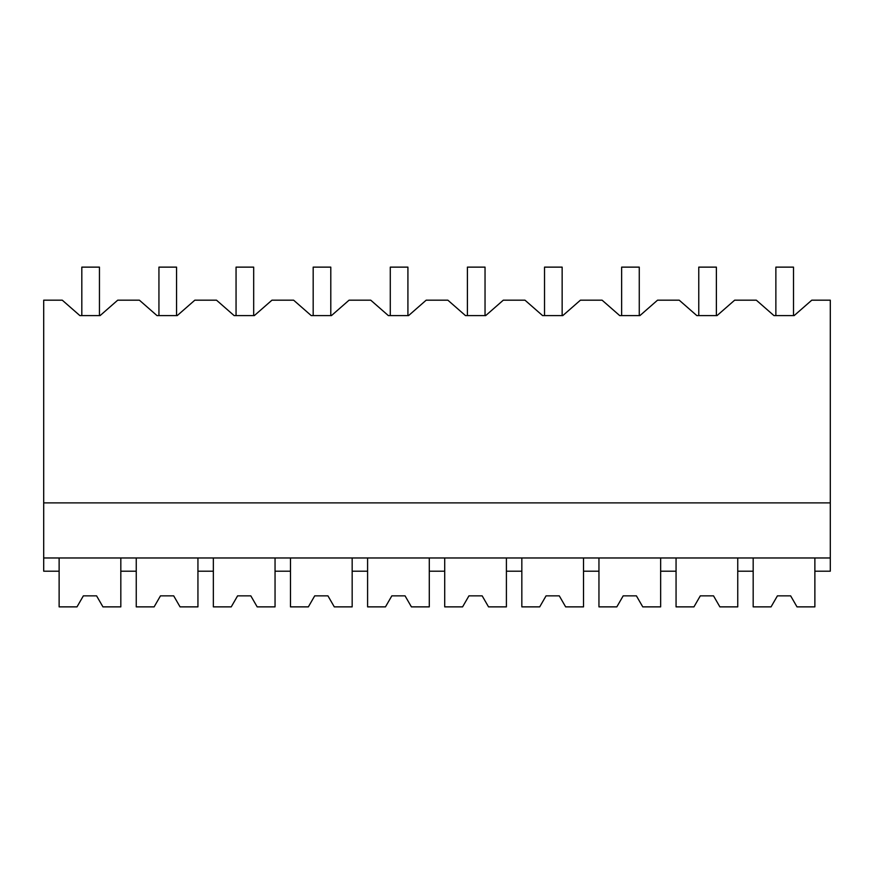 <?xml version="1.0" encoding="UTF-8"?>
<svg xmlns="http://www.w3.org/2000/svg" width="874" height="874" viewBox="0 0 874 874"><rect width="100%" height="100%" fill="white"/><g stroke="black" fill="none" stroke-linecap="round" stroke-linejoin="round"><path stroke-width="1.31" d="M43.7 557.973L43.7 300.175L62.262 300.175L79.884 315.601L100.095 315.601L117.717 300.175L139.381 300.175L157.003 315.601L177.214 315.601L194.836 300.175L216.501 300.175L234.123 315.601L254.323 315.601L271.956 300.175L293.609 300.175L311.242 315.601L331.443 315.601L349.076 300.175L370.729 300.175L388.362 315.601L408.562 315.601L426.184 300.175L447.849 300.175L465.481 315.601L485.682 315.601L503.304 300.175L524.968 300.175L542.59 315.601L562.801 315.601L580.423 300.175L602.088 300.175L619.71 315.601L639.91 315.601L657.543 300.175L679.207 300.175L696.829 315.601L717.03 315.601L734.663 300.175L756.316 300.175L773.949 315.601L794.149 315.601L811.782 300.175L830.3 300.175L830.3 557.973L43.7 557.973L43.7 571.192L59.126 571.192L59.126 557.973M43.7 502.889L830.3 502.889M59.126 571.192L59.126 606.873L76.999 606.873L83.358 595.85L96.577 595.85L102.946 606.873L120.82 606.873L120.82 571.192L136.246 571.192L136.246 606.873L154.119 606.873L160.477 595.85L173.697 595.85L180.055 606.873L197.939 606.873L197.939 571.192L213.354 571.192L213.354 606.873L231.239 606.873L237.597 595.85L250.816 595.85L257.175 606.873L275.048 606.873L275.048 571.192L290.474 571.192L290.474 606.873L308.358 606.873L314.716 595.85L327.936 595.85L334.294 606.873L352.167 606.873L352.167 571.192L367.593 571.192L367.593 606.873L385.467 606.873L391.836 595.85L405.055 595.85L411.414 606.873L429.287 606.873L429.287 571.192L444.713 571.192L444.713 606.873L462.586 606.873L468.945 595.85L482.164 595.85L488.533 606.873L506.407 606.873L506.407 571.192L521.833 571.192L521.833 606.873L539.706 606.873L546.064 595.85L559.284 595.85L565.642 606.873L583.526 606.873L583.526 571.192L598.952 571.192L598.952 606.873L616.826 606.873L623.184 595.85L636.403 595.85L642.761 606.873L660.646 606.873L660.646 571.192L676.061 571.192L676.061 606.873L693.945 606.873L700.303 595.85L713.523 595.85L719.881 606.873L737.754 606.873L737.754 571.192L753.18 571.192L753.18 606.873L771.054 606.873L777.423 595.85L790.642 595.85L797.001 606.873L814.874 606.873L814.874 571.192L830.3 571.192L830.3 557.973M753.18 571.192L753.18 557.973M737.754 571.192L737.754 557.973M814.874 571.192L814.874 557.973M120.82 571.192L120.82 557.973M136.246 571.192L136.246 557.973M197.939 571.192L197.939 557.973M213.354 571.192L213.354 557.973M275.048 571.192L275.048 557.973M290.474 571.192L290.474 557.973M352.167 571.192L352.167 557.973M367.593 571.192L367.593 557.973M429.287 571.192L429.287 557.973M444.713 571.192L444.713 557.973M506.407 571.192L506.407 557.973M521.833 571.192L521.833 557.973M583.526 571.192L583.526 557.973M598.952 571.192L598.952 557.973M660.646 571.192L660.646 557.973M676.061 571.192L676.061 557.973M81.817 315.601L81.817 267.127L99.45 267.127L99.45 315.601M158.937 315.601L158.937 267.127L176.559 267.127L176.559 315.601M236.056 315.601L236.056 267.127L253.678 267.127L253.678 315.601M313.176 315.601L313.176 267.127L330.798 267.127L330.798 315.601M390.285 315.601L390.285 267.127L407.918 267.127L407.918 315.601M467.404 315.601L467.404 267.127L485.037 267.127L485.037 315.601M544.524 315.601L544.524 267.127L562.146 267.127L562.146 315.601M621.643 315.601L621.643 267.127L639.265 267.127L639.265 315.601M698.763 315.601L698.763 267.127L716.385 267.127L716.385 315.601M775.872 315.601L775.872 267.127L793.505 267.127L793.505 315.601M102.946 606.873L96.577 595.85L83.358 595.85L76.999 606.873M180.055 606.873L173.697 595.85L160.477 595.85L154.119 606.873M257.175 606.873L250.816 595.85L237.597 595.85L231.239 606.873M334.294 606.873L327.936 595.85L314.716 595.85L308.358 606.873M411.414 606.873L405.055 595.85L391.836 595.85L385.467 606.873M488.533 606.873L482.164 595.85L468.945 595.85L462.586 606.873M565.642 606.873L559.284 595.85L546.064 595.85L539.706 606.873M642.761 606.873L636.403 595.85L623.184 595.85L616.826 606.873M719.881 606.873L713.523 595.85L700.303 595.85L693.945 606.873M797.001 606.873L790.642 595.85L777.423 595.85L771.054 606.873"/></g></svg>
